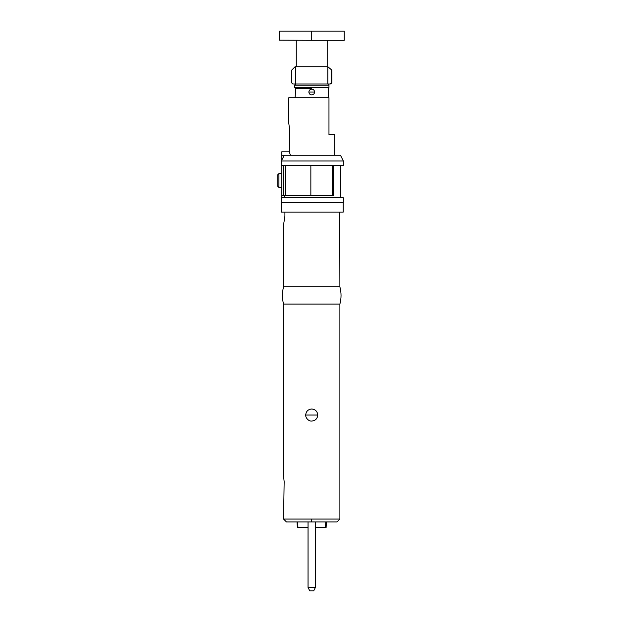 <?xml version="1.0" encoding="UTF-8"?>
<svg xmlns="http://www.w3.org/2000/svg" width="622" height="622" viewBox="0 0 622 622"><rect width="100%" height="100%" fill="white"/><g stroke="black" fill="none" stroke-linecap="round" stroke-linejoin="round"><path stroke-width="0.93" d="M284.915 212.141L284.915 216.192L283.562 224.791L283.562 286.859C282.03 292.604 282.03 298.358 283.562 304.104L339.892 304.104C341.424 298.358 341.424 292.604 339.892 286.859L339.744 212.141M339.892 286.859L283.562 286.859M311.723 421.063C315.385 420.713 317.399 418.699 317.764 415.029C317.399 411.391 315.385 409.377 311.723 408.996C308.069 409.346 306.055 411.36 305.69 415.029C305.456 417.898 308.776 421.483 311.723 421.063M283.562 304.104L283.562 475.954L284.153 481.7L283.562 519.059L285.708 519.059M296.072 519.059L311.723 519.059L283.562 519.059L286.439 521.928L337.015 521.928L339.892 519.059L311.723 519.059L311.723 521.928M339.892 304.104L339.892 519.059L337.793 519.059M281.315 212.141L281.315 202.375L343.204 202.375L343.204 212.141L281.315 212.141M339.744 216.604L339.511 220.188M322.499 519.059L334.939 519.059M287.706 519.059L291.648 519.059M284.153 481.7L283.562 475.954M320.921 527.681L326.091 527.681L326.394 521.928L328.012 521.928M315.408 521.928L315.408 587.448L308.046 587.448L308.046 521.928L319.731 521.928M323.222 521.928L325.765 521.928L325.524 527.681L315.408 527.681M326.394 521.928L325.765 521.928M308.046 527.681L297.93 527.681L297.689 521.928L297.059 521.928L297.355 527.681L302.533 527.681M300.232 521.928L302.774 521.928M315.408 587.448L313.682 590.9L309.772 590.9L308.046 587.448M278.913 173.639L277.762 174.782L277.762 186.281L278.913 187.432L281.782 187.432L281.782 173.639L278.913 173.639L278.913 187.432M334.714 155.243L334.714 134.554L328.968 134.554L328.968 97.771L288.74 97.771L288.74 122.829L289.494 128.692L289.323 151.799L290.412 155.243L284.316 155.243L340.467 155.243L343.336 160.989L281.315 160.989L281.315 165.592L283.445 165.592L283.445 195.479L281.782 195.479L281.782 165.592M289.323 151.799L281.782 151.799L289.323 151.799M284.316 197.773L284.316 195.479M281.782 197.773L281.782 195.479M333.548 165.592L333.548 195.479L283.445 195.479M281.782 155.243L284.316 155.243L281.782 160.087L281.782 151.799M281.315 197.773L343.173 197.773L281.315 197.773L281.315 202.375L343.173 202.375L281.315 202.375M281.782 160.087L281.315 165.592M343.336 160.989L343.336 165.592L283.445 165.592M295.862 83.978L294.509 85.128L294.509 87.422L295.707 88.573L295.1 97.771M291.804 82.827L291.835 69.959L295.061 66.733L327.817 66.733L327.817 83.978L330.15 83.978L331.332 82.827L331.277 69.617L327.817 66.733L327.817 83.978L292.962 83.978L291.609 82.827L291.609 70.185M295.637 83.978L295.637 66.733L295.637 83.978M331.277 69.617C332.031 70.372 332.031 70.372 331.277 69.617L331.316 77.929M291.811 76.926L291.827 73.178M294.509 85.128L328.968 85.128L328.968 87.422L294.509 87.422L294.509 85.128M311.723 94.894C313.465 94.731 314.429 93.774 314.6 92.025C314.429 90.276 313.472 89.319 311.723 89.148C309.981 89.311 309.025 90.276 308.854 92.025C309.025 93.766 309.981 94.723 311.723 94.894L311.723 94.894M295.707 88.573L311.723 88.573M296.266 40.298L296.266 66.733L327.188 66.733L327.188 40.298M311.723 40.298L279.216 40.181L279.216 31.1L344.238 31.1L344.238 40.298L311.723 40.298L311.723 31.1M305.69 415.029L317.764 415.029M285.661 165.592L285.661 195.479M310.852 165.592L310.852 195.479M332.164 165.592L332.164 195.479M333.003 165.592L333.003 195.479M331.845 70.185L331.845 82.827L331.332 82.827M314.6 92.025L308.854 92.025M343.336 202.375L343.336 197.773M340.467 197.773L340.467 165.592M291.609 82.827L292.76 83.978M331.845 82.827L330.694 83.978M328.968 84.553L328.393 83.978M328.393 97.771L328.393 88.573L328.968 87.997"/></g></svg>
